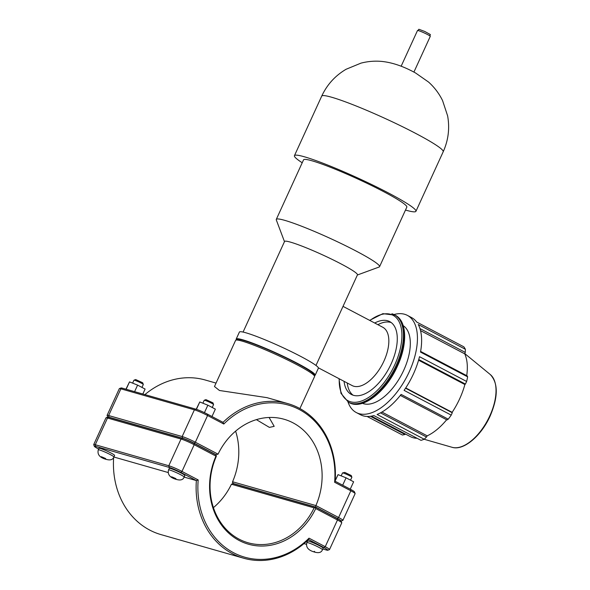<?xml version="1.0" encoding="UTF-8"?>
<svg xmlns="http://www.w3.org/2000/svg" width="590" height="590" viewBox="0 0 590 590"><rect width="100%" height="100%" fill="white"/><g stroke="black" fill="none" stroke-linecap="round" stroke-linejoin="round"><path stroke-width="0.89" d="M243.073 332.067L284.55 241.48A40.09 3.651 24.6 0 1 290.501 242.143A40.09 3.651 24.6 0 1 332.177 259.416A40.09 3.651 24.6 0 1 357.452 274.852L315.975 365.446M236.487 339.906A43.431 3.953 24.6 0 1 236.207 339.051A43.431 3.953 24.6 0 1 242.652 339.774A43.431 3.953 24.6 0 1 287.795 358.477A43.431 3.953 24.6 0 1 315.178 375.211A43.431 3.953 24.6 0 1 314.345 375.557M236.207 339.051L239.4 332.059A43.431 3.953 24.6 0 1 245.853 332.782A43.431 3.953 24.6 0 1 290.995 351.493A43.431 3.953 24.6 0 1 318.379 368.219L315.178 375.211M284.476 241.635L276.304 219.93A56.795 5.177 24.6 0 1 276.29 219.399A56.795 5.177 24.6 0 1 284.727 220.343A56.795 5.177 24.6 0 1 343.756 244.806A56.795 5.177 24.6 0 1 379.562 266.687A56.795 5.177 24.6 0 1 379.149 267.012L357.378 275.006M276.29 219.399L303.548 159.853A56.795 5.177 24.6 0 1 311.985 160.79A56.795 5.177 24.6 0 1 371.022 185.26A56.795 5.177 24.6 0 1 406.827 207.134L379.562 266.687M302.213 162.766A66.81 6.084 24.6 0 1 294.44 155.679A66.81 6.084 24.6 0 1 304.366 156.785A66.81 6.084 24.6 0 1 373.817 185.57A66.81 6.084 24.6 0 1 415.935 211.309A66.81 6.084 24.6 0 1 405.492 210.047M343.019 306.365L382.792 327.266A32.937 16.845 117.7 0 1 382.379 364.259A32.937 16.845 117.7 0 1 352.149 385.572L318.364 367.821M393.958 314.544A54.892 28.077 117.7 0 1 407.358 315.37L411.532 317.568A54.892 28.077 117.7 0 1 416.695 322.044L463.821 346.809A54.892 28.077 117.7 0 1 465.392 349.295L418.266 324.53A54.892 28.077 117.7 0 1 420.493 352.075L467.627 376.84L467.169 375.882L420.618 351.419M467.627 376.84A54.892 28.077 117.7 0 1 466.631 381.465L419.505 356.699A54.892 28.077 117.7 0 1 404.091 390.359L451.225 415.124L452.272 412.764L405.544 388.205M400.322 395.418L446.999 419.94L448.245 419.18L401.112 394.408A54.892 28.077 117.7 0 1 377.091 414.46L424.217 439.226L426.511 437.035L380.498 412.852M424.217 439.226A54.892 28.077 117.7 0 1 421.002 440.339L373.868 415.574A54.892 28.077 117.7 0 1 360.468 414.748L356.286 412.55A54.892 28.077 117.7 0 1 348.004 401.989M418.568 360.195L464.876 384.533A51.05 26.108 117.7 0 1 452.147 412.329L452.272 412.764M418.752 359.546L465.407 384.068L464.876 384.533M407.358 315.37A54.892 28.077 117.7 0 1 412.513 319.854A54.892 28.077 117.7 0 1 409.239 371.796A54.892 28.077 117.7 0 1 356.286 412.55M403.228 325.665A43.911 22.457 117.7 0 1 401.702 374.407A43.911 22.457 117.7 0 1 362.422 403.309M419.969 328.586L465.267 352.392L465.392 349.295M465.267 352.392L464.736 353.845A51.05 26.108 117.7 0 1 466.727 375.646M465.407 384.068L466.631 381.465M451.225 415.124A54.892 28.077 117.7 0 1 448.245 419.18M446.652 419.763A51.05 26.108 117.7 0 1 427.197 435.84L426.511 437.035M417.071 438.274A51.05 26.108 117.7 0 1 410.448 436.666L371.383 416.142M405.492 434.063L404.983 434.483L370.38 416.297M367.083 416.452L402.432 435.029L404.983 434.483M405.728 387.932L452.147 412.329M381.929 412.056L427.197 435.84M420.537 330.621L464.736 353.845M374.702 323.018A41.167 21.056 117.7 0 1 387.63 320.768A41.167 21.056 117.7 0 1 389.717 321.602A41.167 21.056 117.7 0 1 390.197 365.889A41.167 21.056 117.7 0 1 353.499 395.322A41.167 21.056 117.7 0 1 351.411 394.489A41.167 21.056 117.7 0 1 344.058 381.324M377.866 324.677L378.028 324.596A41.167 21.056 117.7 0 1 390.801 322.435A41.167 21.056 117.7 0 1 391.229 322.568M353.071 395.189A41.167 21.056 117.7 0 1 347.252 383.161L347.23 382.984M144.889 394.607A80.402 68.698 -74.1 0 1 205.173 379.99L216.036 383.094M334.619 482.266L335.15 481.256A80.402 68.698 105.9 0 0 287.854 403.612A80.402 68.698 105.9 0 0 223.042 422.344L207.466 414.158A9.175 0.833 -155.4 0 0 195.902 409.18L122.388 388.176A9.175 0.833 -155.4 0 0 121.09 387.969L119.394 388.589A10.465 0.951 24.6 0 1 120.876 388.825L194.39 409.829A10.465 0.951 24.6 0 1 207.577 415.507L223.794 424.033A79.119 67.599 -74.1 0 1 299.204 409.467A79.119 67.599 -74.1 0 1 334.619 482.266L350.836 490.792A10.465 0.951 24.6 0 1 355.121 493.557A10.465 0.951 24.6 0 1 355.121 493.653L342.893 520.365A10.465 0.951 -155.4 0 0 338.608 517.504L315.893 505.571L315.709 507.068L337.428 518.485A9.175 0.833 24.6 0 1 341.123 521.051A9.175 0.833 24.6 0 1 341.108 521.051M235.912 340.12A43.431 3.953 24.6 0 1 242.048 341.094A43.431 3.953 24.6 0 1 285.457 358.956A43.431 3.953 24.6 0 1 314.558 376.125L313.924 374.436A42.141 3.842 -155.4 0 0 285.685 357.776A42.141 3.842 -155.4 0 0 243.559 340.437A42.141 3.842 -155.4 0 0 237.608 339.493L235.912 340.12A43.431 3.953 24.6 0 0 235.602 340.371L214.472 386.516L219.436 390.484L267.027 397.66L287.854 403.612M306.866 542.586L307.574 541.037A8.577 0.782 24.6 0 1 315.694 543.899A8.577 0.782 24.6 0 1 323.173 548.176L322.457 549.733A8.577 0.782 24.6 0 0 318.947 547.38A8.577 0.782 24.6 0 0 311.1 543.781A8.577 0.782 24.6 0 0 306.866 542.586C305.664 547.255 308.334 550.441 314.861 552.151C318.925 553.273 321.454 552.461 322.457 549.733M350.534 480.164L351.869 477.244A5.148 0.472 -155.4 0 0 351.869 477.199A5.148 0.472 -155.4 0 0 348.425 475.164A5.148 0.472 -155.4 0 0 343.277 473.047A5.148 0.472 -155.4 0 0 342.554 472.929A5.148 0.472 -155.4 0 0 342.51 472.959L341.175 475.879M342.554 472.929L344.789 472.398L351.234 475.511L351.869 477.199M342.679 485.209L346.065 477.819L338.033 474.633L335.201 480.57M335.179 480.865L338.033 474.633M350.239 489.184L353.624 481.787L346.065 477.819M170.547 468.497A8.577 0.782 24.6 0 1 179.456 472.192A8.577 0.782 24.6 0 1 184.862 475.496L184.154 477.052A8.577 0.782 -155.4 0 0 180.643 474.707A8.577 0.782 -155.4 0 0 169.832 470.053A8.577 0.782 -155.4 0 0 168.556 469.913L169.271 468.357A8.577 0.782 24.6 0 1 170.547 468.497M202.871 403.206L204.206 400.286A5.148 0.472 24.6 0 1 204.243 400.256A5.148 0.472 24.6 0 1 209.081 402.004A5.148 0.472 24.6 0 1 213.565 404.519A5.148 0.472 24.6 0 1 213.565 404.57L212.23 407.491M213.565 404.519L212.931 402.83L205.94 399.629L204.243 400.256M211.98 416.533L215.357 409.136L207.857 405.19L204.435 412.653M196.411 409.335L199.781 401.967L207.857 405.19M196.205 409.276L199.781 401.967M132.61 383.124L133.952 380.211A5.148 0.472 24.6 0 1 133.989 380.181A5.148 0.472 24.6 0 1 138.82 381.922A5.148 0.472 24.6 0 1 143.304 384.444A5.148 0.472 24.6 0 1 143.304 384.496L141.969 387.416M143.304 384.444L142.669 382.755L135.678 379.554L133.989 380.181M142.832 394.017L145.103 389.061L137.595 385.115L134.594 391.664M126.149 389.252L129.52 381.892L137.595 385.115M125.95 389.194L129.52 381.892M98.301 449.838L99.009 448.282A8.577 0.782 24.6 0 1 100.285 448.422A8.577 0.782 24.6 0 1 109.202 452.117A8.577 0.782 24.6 0 1 114.608 455.421L113.892 456.977A8.577 0.782 -155.4 0 0 110.382 454.632A8.577 0.782 -155.4 0 0 99.57 449.978A8.577 0.782 -155.4 0 0 98.301 449.838C97.099 454.499 99.769 457.685 106.296 459.396C110.359 460.517 112.897 459.713 113.892 456.977M213.418 507.636A64.325 54.959 105.9 0 0 231.428 484.243L232.954 483.601L315.635 507.223L315.2 507.636L315.731 508.565L337.473 519.989A10.465 0.951 24.6 0 1 341.75 522.755A10.465 0.951 24.6 0 1 341.757 522.851L329.522 549.563A10.465 0.951 -155.4 0 0 325.238 546.701L309.02 538.176A79.119 67.599 -74.1 0 1 233.611 552.742A79.119 67.599 -74.1 0 1 198.196 479.943L181.978 471.417A10.465 0.951 -155.4 0 0 168.792 465.746L95.278 444.735A10.465 0.951 -155.4 0 0 93.722 444.565A10.465 0.951 -155.4 0 0 93.722 444.661L94.363 446.35A9.175 0.833 24.6 0 1 95.72 446.416L169.234 467.42A9.175 0.833 24.6 0 1 180.798 472.398L196.374 480.584A80.402 68.698 105.9 0 0 243.677 558.229A80.402 68.698 105.9 0 0 308.489 539.496L324.065 547.682A9.175 0.833 24.6 0 1 327.752 550.249A9.175 0.833 24.6 0 1 326.462 550.042L322.796 548.995M341.75 522.755L341.116 521.066A9.175 0.833 -155.4 0 0 337.362 518.639L315.635 507.223M327.752 550.249L329.449 549.629A10.465 0.951 -155.4 0 0 329.522 549.563M93.722 444.565L105.949 417.853A10.465 0.951 24.6 0 1 106.023 417.794A10.465 0.951 24.6 0 1 107.505 418.022L181.019 439.026A10.465 0.951 24.6 0 1 194.206 444.705L215.94 456.129A65.608 56.057 105.9 0 0 239.208 540.514A65.608 56.057 105.9 0 0 315.731 508.565M315.2 507.636L314.116 507.872A64.325 54.959 -74.1 0 1 248.095 542.771A64.325 54.959 -74.1 0 1 216.279 456.461L215.822 454.772L194.095 443.356A9.175 0.833 -155.4 0 0 182.531 438.377L109.017 417.373A9.175 0.833 -155.4 0 0 107.719 417.167A9.175 0.833 24.6 0 1 109.091 417.219L182.605 438.223A9.175 0.833 24.6 0 1 194.169 443.201L215.896 454.617L218.057 454.16A64.325 54.959 -74.1 0 1 284.078 419.254A64.325 54.959 -74.1 0 1 315.893 505.571L232.563 481.757A64.325 54.959 105.9 0 0 235.617 431.15M215.94 456.129L216.368 455.701M231.428 484.243L314.116 507.872M243.677 558.229L160.989 534.606A80.402 68.698 -74.1 0 1 113.656 457.434M309.02 538.176L308.489 539.496M198.196 479.943L196.374 480.584L184.139 477.089M98.655 449.056L98.117 448.776A9.175 0.833 24.6 0 1 94.363 446.35M306.409 544.312L303.961 543.611M113.877 457.014L168.106 472.509M341.123 521.051L342.82 520.424A10.465 0.951 -155.4 0 0 342.893 520.365M233.758 483.829L232.475 482.509L232.563 481.757M218.057 454.16L195.342 442.22A10.465 0.951 -155.4 0 0 182.155 436.548L108.641 415.537A10.465 0.951 -155.4 0 0 107.085 415.367A10.465 0.951 -155.4 0 0 107.092 415.463L107.727 417.152L106.023 417.794M269.099 417.477L274.188 426.334L269.416 427.403L256.385 419.645M107.085 415.367L119.32 388.655A10.465 0.951 24.6 0 1 119.394 388.589M233.02 483.446L315.709 507.068M223.794 424.033L223.042 422.344M355.121 493.557L354.487 491.868A9.175 0.833 -155.4 0 0 350.726 489.442L335.15 481.256M215.896 454.617L215.092 454.389M314.558 376.125A43.431 3.953 24.6 0 1 314.573 376.531L299.912 408.553M417.491 30.54A7.021 0.642 24.6 0 1 418.531 30.658A7.021 0.642 24.6 0 1 425.832 33.682A7.021 0.642 24.6 0 1 430.265 36.388C429.144 33.306 433.473 36.359 424.763 31.454C415.537 28.128 420.508 29.352 417.491 30.54L401.141 66.242M294.44 155.679L321.705 96.126A66.81 6.084 24.6 0 1 331.632 97.232A66.81 6.084 24.6 0 1 401.082 126.017A66.81 6.084 24.6 0 1 443.201 151.755L415.935 211.309M339.007 378.669L340.991 393.368L348.417 402.218A49.398 25.267 -62.3 0 0 396.074 365.535A49.398 25.267 -62.3 0 0 394.378 314.758A49.398 25.267 -62.3 0 0 391.878 313.755M369.886 320.488A48.299 24.706 117.7 0 1 390.587 314.308A48.299 24.706 117.7 0 1 394.695 364.937A48.299 24.706 117.7 0 1 359.207 401.716A48.299 24.706 117.7 0 1 339.25 378.795M369.65 320.363L382.88 313.659L395.226 315.2A49.398 25.267 117.7 0 1 396.923 365.977A49.398 25.267 117.7 0 1 349.265 402.66L348.417 402.218M452.051 447.294C463.519 451.018 481.3 435.885 490.157 416.002C498.248 396.9 498.285 383.072 490.283 374.532A41.33 21.137 117.7 0 1 489.848 415.78A41.33 21.137 117.7 0 1 452.051 447.294L424.136 439.255M315.134 552.188L314.241 551.311L315.134 552.188M171.616 476.772L175.938 478.63L171.616 476.772M101.355 456.697L105.676 458.555L101.355 456.697M337.362 518.639L337.473 519.989L325.238 546.701L324.065 547.682M180.798 472.398L181.978 471.417L194.206 444.705L194.095 443.356M182.531 438.377L181.019 439.026L168.792 465.746L169.234 467.42M109.017 417.373L107.505 418.022L95.278 444.735L95.72 446.416M337.428 518.485L338.608 517.504L350.836 490.792L350.726 489.442M194.169 443.201L195.342 442.22L207.577 415.507L207.466 414.158M109.091 417.219L108.641 415.537L120.876 388.825L122.388 388.176M182.605 438.223L182.155 436.548L194.39 409.829L195.902 409.18M413.915 72.091L430.265 36.388M321.705 96.126C327.052 84.658 335.179 75.712 346.079 69.273L360.947 63.145C367.703 61.382 374.554 60.8 381.494 61.397C392.092 62.415 403.472 66.287 415.625 73.02L428.554 82.054C434.41 87.313 439.085 93.478 442.566 100.573L447.618 115.847C449.846 128.273 448.371 140.243 443.201 151.755M395.226 315.2C407.144 321.048 407.661 344.331 397.372 366.279C386.074 391.812 362.526 410.33 349.265 402.66M490.283 374.532L464.817 353.624M168.556 469.913C167.361 474.574 170.023 477.76 176.558 479.471C180.621 480.592 183.151 479.788 184.154 477.052"/></g></svg>
